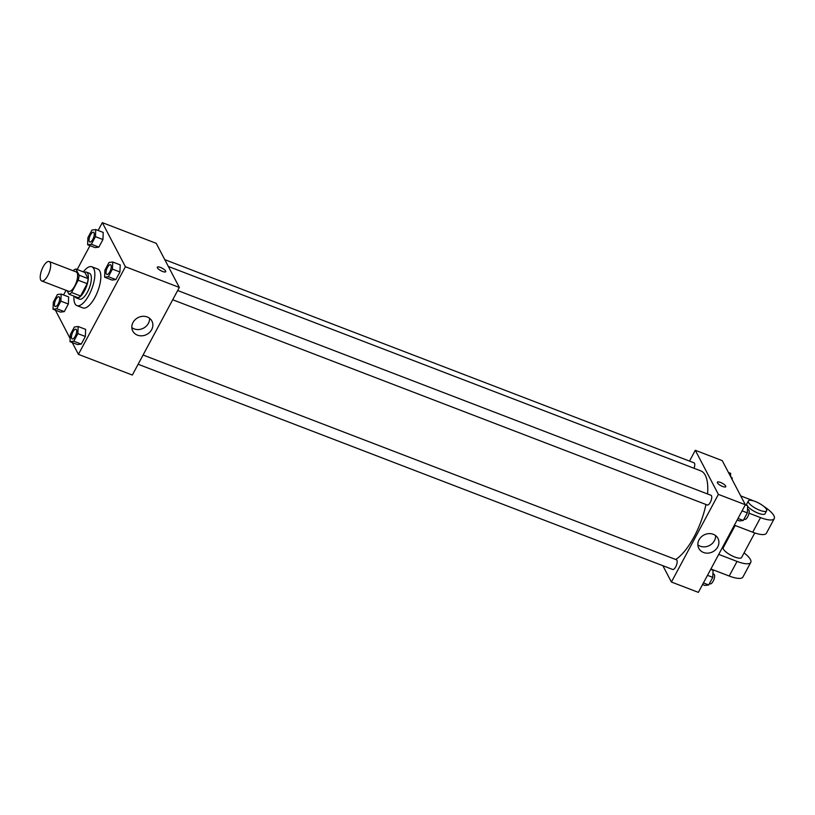 <?xml version="1.0" encoding="UTF-8"?>
<svg xmlns="http://www.w3.org/2000/svg" width="815" height="815" viewBox="0 0 815 815"><rect width="100%" height="100%" fill="white"/><g stroke="black" fill="none" stroke-linecap="round" stroke-linejoin="round"><path stroke-width="1.22" d="M40.75 280.014A10.401 3.943 111 0 1 42.421 268.298A10.401 3.943 111 0 1 49.175 261.544A10.401 3.943 111 0 1 49.124 272.658A10.401 3.943 111 0 1 41.718 280.961A10.401 3.943 111 0 1 40.75 280.014M49.175 261.544L76.131 271.894A10.401 3.943 111 0 1 76.08 283.009A10.401 3.943 111 0 1 68.674 291.312L41.718 280.961M75.877 269.011L84.862 272.465L88.102 278.649A13.417 5.084 111 0 1 87.185 283.681L80.593 295.977L71.608 292.524L78.199 280.228A13.417 5.084 111 0 0 79.116 275.195L75.877 269.011A13.417 5.084 111 0 0 73.197 270.672L73.156 270.753M67.105 290.711L68.929 294.184A13.417 5.084 111 0 0 71.608 292.524M80.593 295.977A13.417 5.084 111 0 1 77.914 297.638L68.929 294.184M75.021 296.528A13.865 5.247 -69 0 0 76.416 297.995A13.865 5.247 -69 0 0 86.288 286.931A13.865 5.247 -69 0 0 86.359 272.108A13.865 5.247 -69 0 0 84.332 272.261M86.359 272.108L89.355 273.249A13.865 5.247 111 0 1 89.283 288.082A13.865 5.247 111 0 1 79.412 299.146L76.416 297.995M87.185 283.681L78.199 280.228M88.102 278.649L79.116 275.195M83.293 271.864A20.793 7.875 111 0 1 91.84 266.78A20.793 7.875 111 0 1 91.738 289.019A20.793 7.875 111 0 1 76.926 305.615A20.793 7.875 111 0 1 74.98 303.72A20.793 7.875 111 0 1 73.982 296.12M91.84 266.78L97.831 269.082A20.793 7.875 111 0 1 97.729 291.322A20.793 7.875 111 0 1 82.916 307.917L76.926 305.615M87.612 244.734L95.1 247.607L98.86 247.128L102.935 239.539L103.23 232.428L95.742 229.555L91.983 230.044L87.908 237.634L87.612 244.734L91.372 244.245L95.447 236.656L95.742 229.555M104.605 277.192L112.093 280.065L115.862 279.576L119.927 271.986L120.233 264.885L112.745 262.012L108.976 262.501L104.911 270.091L104.605 277.192L108.375 276.703L112.439 269.113L112.745 262.012M72.229 342.534L78.423 354.362L125.408 266.729L102.323 222.638L98.116 230.472M89.976 245.651L77.181 269.51M66.035 290.293L63.539 294.969M55.4 310.138L70.151 338.571M53.026 309.231L60.514 312.104L64.283 311.615L68.348 304.026L68.654 296.925L61.166 294.052L57.396 294.541L53.332 302.131L53.026 309.231L56.795 308.742L60.86 301.153L61.166 294.052M70.019 341.689L77.507 344.562L81.276 344.073L85.341 336.483L85.646 329.382L78.159 326.509L74.389 326.998L70.324 334.588L70.019 341.689L73.788 341.2L77.863 333.61L78.159 326.509M78.423 354.362L132.336 375.053L179.32 287.43L156.225 243.328L102.323 222.638M179.32 287.43L125.408 266.729M137.47 335.159A10.789 9.474 -27.6 0 1 132.784 331.073A10.789 9.474 -27.6 0 1 137.949 317.677A10.789 9.474 -27.6 0 1 151.906 321.059A10.789 9.474 -27.6 0 1 149.593 332.398A10.789 9.474 -27.6 0 1 137.47 335.159M157.407 267.86A4.768 1.396 -151.8 0 1 157.326 267.188A4.768 1.396 -151.8 0 1 162.185 268.206A4.768 1.396 -151.8 0 1 165.72 271.69A4.768 1.396 -151.8 0 1 161.727 271.1A4.768 1.396 -151.8 0 1 157.407 267.86M157.326 267.188A4.768 1.396 -151.8 0 1 162.185 268.216A4.768 1.396 -151.8 0 1 165.72 271.69M149.573 318.288A10.789 9.474 -27.6 0 1 144.724 327.416A10.789 9.474 -27.6 0 1 134.18 328.883A10.789 9.474 -27.6 0 1 131.836 327.569M168.328 266.444L700.747 470.856A48.523 18.378 111 0 1 707.542 493.951M705.953 504.475A48.523 18.378 111 0 1 675.686 559.487M138.122 364.254L672.701 569.481A5.196 1.966 -69 0 0 676.083 566.109A5.196 1.966 -69 0 0 676.908 560.251A5.196 1.966 -69 0 0 676.43 559.773L143.083 355.014M164.762 259.639L694.013 462.828A5.196 1.966 111 0 1 694.034 468.268M177.66 290.517L711.006 495.286A5.196 1.966 111 0 1 710.986 500.838A5.196 1.966 111 0 1 707.277 504.984L172.709 299.757M695.307 450.288L689.51 461.096L695.307 450.288L718.392 494.389L695.307 450.288L722.253 460.638L745.348 504.74L718.392 494.389L671.407 582.022L718.392 494.389M671.407 582.022L662.87 565.712L671.407 582.022L698.363 592.362L745.348 504.74M75.958 329.24L75.927 329.24A5.196 1.966 111 0 1 75.958 329.24A5.196 1.966 111 0 1 75.927 334.802A5.196 1.966 111 0 1 72.229 338.948A5.196 1.966 111 0 1 72.219 338.948A5.196 1.966 111 0 1 71.72 338.47A5.196 1.966 111 0 1 72.555 332.612A5.196 1.966 111 0 1 75.927 329.24A5.196 1.966 111 0 1 75.907 334.792A5.196 1.966 111 0 1 72.209 338.938L72.209 338.938M77.507 344.562L81.276 344.073L73.788 341.2M81.276 344.073L85.341 336.483L77.863 333.61M85.341 336.483L85.646 329.382M110.534 264.753L110.514 264.743A5.196 1.966 111 0 1 110.534 264.753A5.196 1.966 111 0 1 110.514 270.305A5.196 1.966 111 0 1 106.806 274.461A5.196 1.966 111 0 1 106.796 274.451L106.785 274.451A5.196 1.966 111 0 1 106.296 273.972A5.196 1.966 111 0 1 107.132 268.115A5.196 1.966 111 0 1 110.514 264.743A5.196 1.966 111 0 1 110.483 270.295A5.196 1.966 111 0 1 106.785 274.451M112.093 280.065L115.862 279.576L108.375 276.703M115.862 279.576L119.927 271.986L112.439 269.113M119.927 271.986L120.233 264.885M58.955 296.792L58.935 296.782A5.196 1.966 111 0 1 58.955 296.792A5.196 1.966 111 0 1 58.935 302.345A5.196 1.966 111 0 1 55.237 306.501A5.196 1.966 111 0 1 55.216 306.491A5.196 1.966 111 0 1 54.717 306.012A5.196 1.966 111 0 1 55.552 300.154A5.196 1.966 111 0 1 58.935 296.782A5.196 1.966 111 0 1 58.914 302.334A5.196 1.966 111 0 1 55.206 306.491L55.206 306.491M60.514 312.104L64.283 311.615L56.795 308.742M64.283 311.615L68.348 304.026L60.86 301.153M68.348 304.026L68.654 296.925M93.542 232.295L93.521 232.285A5.196 1.966 111 0 1 93.542 232.295A5.196 1.966 111 0 1 93.511 237.858A5.196 1.966 111 0 1 89.813 242.004A5.196 1.966 111 0 1 89.803 241.994A5.196 1.966 111 0 1 89.304 241.515A5.196 1.966 111 0 1 90.139 235.667A5.196 1.966 111 0 1 93.521 232.285A5.196 1.966 111 0 1 93.491 237.848A5.196 1.966 111 0 1 89.793 241.994L89.793 241.994M95.1 247.607L98.86 247.128L91.372 244.245M98.86 247.128L102.935 239.539L95.447 236.656M102.935 239.539L103.23 232.428M702.561 584.528L704.934 585.445L708.704 584.956L712.768 577.366L713.074 570.266L710.7 569.349M708.704 584.956L703.427 582.929M712.768 577.366L707.491 575.339M712.921 573.791L713.859 574.147A5.196 1.966 111 0 1 713.838 579.709A5.196 1.966 111 0 1 710.14 583.856L709.437 583.591M737.147 520.031L739.521 520.948L743.28 520.459L747.355 512.869L747.661 505.769L745.287 504.862M743.28 520.459L738.003 518.432M747.355 512.869L742.078 510.842M747.508 509.294L748.445 509.65A5.196 1.966 111 0 1 748.425 515.212A5.196 1.966 111 0 1 744.716 519.359L744.014 519.094M730.525 476.429L730.658 473.311L728.447 472.466M730.8 476.948L731.452 477.193A5.196 1.966 111 0 1 732.186 479.597M713.257 534.283A10.789 9.474 -27.6 0 1 717.944 538.369A10.789 9.474 -27.6 0 1 712.779 551.775A10.789 9.474 -27.6 0 1 698.822 548.383A10.789 9.474 -27.6 0 1 701.134 537.054A10.789 9.474 -27.6 0 1 713.257 534.283M697.864 544.878A10.789 9.474 152.4 0 0 709.488 545.49A10.789 9.474 152.4 0 0 715.601 535.598M722.62 486.474A4.768 1.396 -151.8 0 1 717.363 482.195A4.768 1.396 -151.8 0 1 722.222 483.224A4.768 1.396 -151.8 0 1 725.768 486.698A4.768 1.396 -151.8 0 1 722.62 486.474M725.768 486.698A4.768 1.396 28.2 0 0 722.222 483.224A4.768 1.396 28.2 0 0 717.363 482.195M735.171 525.481L723.262 547.69A10.401 3.046 28.2 0 0 730.994 555.29A10.401 3.046 28.2 0 0 741.589 557.521L754.761 532.959M724.993 542.709L725.778 543.004M718.728 554.394L737.045 561.423L729.211 576.032A20.793 6.092 28.2 0 0 742.923 577.04L750.758 562.432A20.793 6.092 -151.8 0 1 737.045 561.423M744.085 552.876A20.793 6.092 -151.8 0 1 750.758 562.432M749.016 513.185L760.538 517.606L752.714 532.215L734.386 525.186M752.714 532.215A20.793 6.092 28.2 0 0 766.416 533.224L774.25 518.615A20.793 6.092 28.2 0 0 763.757 506.349M710.894 568.992L729.211 576.032M748.323 500.96A10.401 3.046 -151.8 0 1 758.928 503.191A10.401 3.046 -151.8 0 1 766.65 510.781A10.401 3.046 -151.8 0 1 757.93 509.487A10.401 3.046 -151.8 0 1 748.506 502.417A10.401 3.046 -151.8 0 1 748.323 500.96L746.754 503.874A10.401 3.046 28.2 0 0 746.937 505.341A10.401 3.046 28.2 0 0 747.039 505.534M747.63 506.36A10.401 3.046 28.2 0 0 757.349 512.849A10.401 3.046 28.2 0 0 765.081 513.705L766.65 510.781M760.538 517.606A20.793 6.092 28.2 0 0 774.25 518.615M753.62 500.919A20.793 6.092 28.2 0 0 751.298 499.972L740.733 495.907"/></g></svg>
